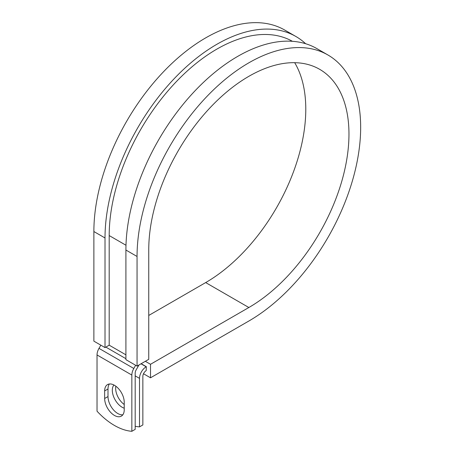 <?xml version="1.0" encoding="UTF-8"?>
<svg xmlns="http://www.w3.org/2000/svg" width="454" height="454" viewBox="0 0 454 454"><rect width="100%" height="100%" fill="white"/><g stroke="black" fill="none" stroke-linecap="round" stroke-linejoin="round"><path stroke-width="0.68" d="M114.436 415.433A13.836 7.99 -120 0 0 121.36 416.119A13.836 7.99 -120 0 0 124.226 409.786L124.226 402.227A13.836 7.99 -120 0 0 118.182 388.301A13.836 7.99 -120 0 0 107.519 384.595A13.836 7.99 -120 0 0 104.653 390.928L104.653 398.487A13.836 7.99 -120 0 0 114.436 415.433M109.397 383.982A13.836 7.99 -120 0 0 107.995 388.999L107.995 396.558A13.836 7.99 -120 0 0 117.779 413.503A13.836 7.99 -120 0 0 122.824 414.797M124.226 404.508A13.836 7.99 60 0 1 115.855 386.212M124.226 408.186A13.836 7.99 60 0 1 122.098 407.232A13.836 7.99 60 0 1 113.483 396.319A13.836 7.99 60 0 1 113.931 384.998M135.19 426.255A61.551 35.537 -120 0 0 139.509 426.879L142.851 424.95L142.851 376.434A4.727 2.73 -60 0 1 146.194 370.64L146.336 366.701L141.154 363.711M139.509 426.879L139.509 378.364A9.455 5.459 -60 0 1 146.194 366.781L146.336 366.701M100.833 345.171L98.989 348.371A9.455 5.459 120 0 0 97.031 354.96L97.031 411.199A61.551 35.537 60 0 0 131.847 431.3L135.19 429.37L135.19 373.137A4.727 2.73 120 0 1 136.172 369.84L138.436 365.918A9.455 5.459 -60 0 0 138.93 364.999M135.655 365.277L133.805 368.478A9.455 5.459 120 0 0 131.847 375.066L131.847 431.3M125.985 245.251L109.193 235.558A152.209 87.877 -60 0 1 175.289 82.747A152.209 87.877 -60 0 1 292.399 41.303M109.193 235.558L109.193 345.176L105.016 347.588L93.876 341.153L93.876 231.54A158.117 91.288 -60 0 1 162.895 72.413A158.117 91.288 -60 0 1 284.737 30.055L295.883 36.485A158.117 91.288 -60 0 1 305.633 43.72M294.68 62.686A141.574 81.737 -60 0 1 205.679 282.581L248.86 307.511A141.574 81.737 -60 0 0 341.346 182.758A141.574 81.737 -60 0 0 319.644 69.309A141.574 81.737 -60 0 0 210.548 107.24A141.574 81.737 -60 0 0 148.753 249.711L148.753 359.33L137.051 366.083L137.051 256.465A158.117 91.288 -60 0 1 206.071 97.343A158.117 91.288 -60 0 1 327.919 54.979A158.117 91.288 -60 0 1 352.151 181.685A158.117 91.288 -60 0 1 248.86 321.018L150.512 377.802L143.509 373.756M205.679 282.581L148.753 315.451M145.337 361.299L150.512 364.29L150.512 377.802M248.86 307.511L150.512 364.29M137.051 256.465L125.911 250.035A158.117 91.288 -60 0 1 194.931 90.908A158.117 91.288 -60 0 1 316.773 48.55L327.919 54.979M105.016 347.588L105.016 237.97A158.117 91.288 -60 0 1 174.035 78.848A158.117 91.288 -60 0 1 295.883 36.485M125.911 250.035L125.911 359.647L137.051 366.083M146.194 366.781L141.018 363.796M131.847 375.066L97.031 354.96M139.509 378.364L135.19 375.867M125.911 354.824L109.193 345.176M125.911 358.683L105.85 347.106M133.805 368.478L98.989 348.371M107.995 388.999L104.653 390.928M107.995 396.558L104.653 398.487M105.016 237.97L93.876 231.54"/></g></svg>
